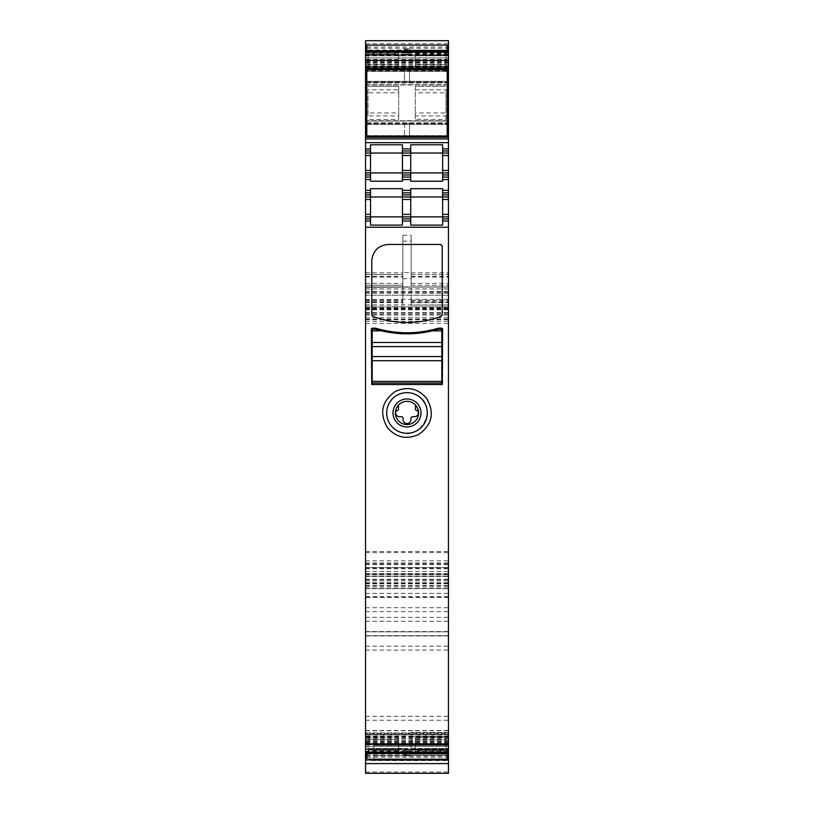 <?xml version="1.0" encoding="UTF-8"?>
<svg xmlns="http://www.w3.org/2000/svg" width="814" height="814" viewBox="0 0 814 814"><rect width="100%" height="100%" fill="white"/><g stroke="black" fill="none" stroke-linecap="round" stroke-linejoin="round"><path stroke-width="0.61" stroke-dasharray="4.07 3.05" d="M366.788 45.35L447.212 45.35M448.453 743.253L365.547 743.253L365.547 749.562L365.547 748.514L448.453 748.514L448.453 749.562L448.453 732.885L448.453 744.576L365.547 744.576L365.547 752.777L365.547 750.03L448.453 750.03L448.453 752.777L448.453 746.397L365.547 746.397M365.547 744.576L365.547 732.885L365.547 733.556L365.547 732.885L448.453 732.885L448.453 733.556L365.547 733.556L365.547 743.253M448.453 750.03L448.453 748.514L365.547 748.514L365.547 750.03M365.547 121.032L448.453 120.91L448.453 123.586L448.453 122.792L365.547 122.792L365.547 124.43L365.547 121.032L448.453 121.032M365.547 120.737L365.547 122.792M448.453 85.012L448.453 81.319L448.453 84.849L365.547 84.849L365.547 81.319L365.547 85.012M365.547 55.779L365.547 71.418L365.547 54.742L365.547 55.779L448.453 55.779L448.453 61.05L365.547 61.05M365.547 54.742L448.453 54.742L365.547 54.742M448.453 61.05L448.453 71.418L365.547 71.418L365.547 70.747L448.453 70.747L448.453 68.305L365.547 68.305M365.547 772.028L448.453 772.028L448.453 773.29L365.547 773.29L365.547 40.7M365.547 291.473L448.453 291.473L448.453 286.915L365.547 287.332L448.453 286.915L448.453 772.028M365.547 760.632L365.547 734.879L448.453 734.879L448.453 763.603L448.453 760.632L365.547 760.632M448.453 760.327L373.84 760.327L373.84 759.737L448.453 759.737L448.453 760.327L448.453 759.625L448.453 760.164L365.547 760.164L365.547 734.879M365.547 635.958L365.547 734.655L365.547 631.817L365.547 635.958L448.453 635.958L448.453 734.655L448.453 635.958M365.547 597.527L365.547 635.683L365.547 593.375L365.547 597.527L448.453 597.527L448.453 635.703L448.453 597.527M365.547 635.683L448.453 635.683L365.547 635.703M448.453 749.562L365.547 749.562L448.453 749.562M448.453 744.576L448.453 746.397M448.453 760.062L373.84 760.062L373.84 744.79L448.453 744.79L448.453 734.879M448.453 744.79L448.453 745.319L373.84 745.319L448.453 745.319L448.453 755.596L373.84 755.596L373.84 744.79M448.453 759.737L448.453 755.596M448.453 291.473L448.453 40.7M365.547 53.032L448.453 53.032L448.453 58.028L365.547 58.028M448.453 68.305L448.453 58.028M448.453 53.032L448.453 55.779M448.453 120.737L448.453 122.792M448.453 123.586L448.453 124.43L448.453 123.586L365.547 123.586L448.453 123.586M448.453 732.508L448.453 736.66L448.453 732.508L411.141 732.508L448.453 732.508M448.453 749.094L448.453 736.66L448.453 753.235L448.453 749.094L411.141 749.094L411.141 732.508L411.141 753.235L448.453 753.235L411.141 753.235L411.141 749.094L448.453 749.094L365.547 749.063M370.523 221.011L365.547 221.011M370.523 225.112L370.523 216.87L365.547 216.87M370.523 192.826L365.547 192.826M365.547 177.076L370.523 177.076M365.547 172.924L370.523 172.924L370.523 181.217M365.547 153.032L370.523 153.032L370.523 144.79M365.547 148.891L370.523 148.891M365.547 137.281L448.453 137.281M447.212 120.91L366.788 120.91L447.212 120.93M448.453 124.43L365.547 124.43L448.453 124.43M448.453 81.319L365.547 81.319L448.453 81.319M447.212 84.849L366.788 84.849M365.547 68.468L448.453 68.468M411.141 302.147L411.141 302.666L448.453 302.666L411.141 302.666L411.141 274.481L411.141 285.256L448.453 285.256L411.141 285.256L411.141 235.307L411.141 305.108L411.141 300.183L411.141 302.147L448.453 302.147M365.547 272.822L402.859 272.822L402.859 235.307L402.859 272.68L411.141 272.68M402.859 272.822L402.859 285.256L365.547 285.256L402.859 285.256L402.859 274.481L365.547 274.481L402.859 274.481L402.859 305.108L402.859 272.68M365.547 302.666L402.859 302.666M365.547 312.617L448.453 312.617M365.547 295.207L448.453 295.207L365.547 295.207M365.547 306.817L448.453 306.817L365.547 306.817M365.547 574.175L448.453 574.175L365.547 574.175M365.547 588.634L448.453 588.634L365.547 588.634M365.547 576.241L448.453 576.241L365.547 576.241M365.547 567.541L448.453 567.541L365.547 567.541M366.788 758.943L447.212 758.943M373.84 759.737L373.84 755.596M411.141 274.481L448.453 274.481L411.141 274.481M442.643 148.891L448.453 148.891M442.643 144.79L442.643 153.032L448.453 153.032M442.643 177.076L448.453 177.076M442.643 192.826L448.453 192.826M448.453 216.87L442.643 216.87L442.643 196.968L448.453 196.968M448.453 221.011L442.643 221.011M375.498 328.164L372.181 328.164A0.824 0.824 0 0 0 371.357 328.988L371.642 384.513M426.139 331.094A109.849 109.849 0 0 0 426.831 330.972M438.502 328.164L441.819 328.164M442.643 384.116L442.643 328.988A0.824 0.824 0 0 0 442.073 328.205M371.764 384.534L442.623 384.249M441.147 316.442A1.659 1.659 0 0 0 442.236 314.886L442.236 246.093A1.659 1.659 0 0 0 440.578 244.434L388.349 244.434A16.585 16.585 0 0 0 371.764 261.009L371.764 314.886A1.659 1.659 0 0 0 372.853 316.442A99.481 99.481 0 0 0 441.147 316.442M442.643 225.112L442.643 216.87L410.734 216.87L410.734 188.675M402.442 225.112L402.442 196.968L442.643 196.968L442.643 188.675M410.734 225.112L410.734 216.87L370.523 216.87L370.523 188.675M402.442 221.011L410.734 221.011M370.523 196.968L402.442 196.968L402.442 188.675M410.734 144.79L410.734 153.032L442.643 153.032L442.643 181.217M442.643 172.924L410.734 172.924L410.734 181.217M410.734 172.924L410.734 153.032M402.442 181.217L402.442 153.032L370.523 153.032L370.523 172.924M402.442 144.79L402.442 153.032M402.442 148.891L410.734 148.891M416.737 395.136C440.323 406.603 419.658 444.434 397.263 430.779M402.442 192.826L410.734 192.826M402.442 177.076L410.734 177.076M412.566 402.777A11.61 11.61 0 0 0 398.504 405.057A11.61 11.61 0 0 0 401.434 423.148A11.61 11.61 0 0 0 415.496 405.057A11.61 11.61 0 0 0 412.566 402.777M415.496 405.057L415.496 409.493A0.834 0.834 0 0 0 416.219 410.307A2.493 2.493 0 0 1 418.396 412.779A3.938 3.938 0 0 1 414.458 416.717L412.596 416.717A1.659 1.659 0 0 0 410.938 418.376L410.938 419.586A3.938 3.938 0 0 1 407 423.524A3.938 3.938 0 0 1 403.062 419.586L403.062 418.376A1.659 1.659 0 0 0 401.404 416.717L399.542 416.717A3.938 3.938 0 0 1 395.604 412.779A2.493 2.493 0 0 1 397.781 410.307A0.834 0.834 0 0 0 398.504 409.493L398.504 405.057M441.819 383.079L441.819 329.202L438.502 329.202C417.501 335.348 396.499 335.348 375.498 329.202L372.181 329.202L372.181 383.079L441.819 383.079M415.293 739.611L415.293 750.6L445.96 750.6L445.96 739.611L415.293 739.611L415.293 752.818L415.293 737.026L445.96 737.026L445.96 749.928L415.293 749.928M415.293 748.839L415.293 737.331L445.96 737.331L445.96 748.839L415.293 748.839L415.293 750.6M445.96 748.839L445.96 750.6M366.788 752.777L366.788 759.218M404.517 748.483L404.517 751.22L404.517 748.483L366.788 748.483M447.212 752.777L447.212 748.483L409.483 748.483L409.483 751.22L409.483 748.483M404.517 750.132L409.483 750.132M447.212 748.483L447.212 754.263L409.483 754.263L409.483 755.911L404.517 755.911L404.517 754.263L366.788 754.263M447.212 754.263L447.212 759.218M404.517 751.22L409.483 751.22M404.517 754.263L404.517 755.911M404.517 754.832L409.483 754.832L409.483 755.911M409.483 754.832L409.483 754.263M398.707 737.026L368.04 737.026L368.04 749.928L398.707 749.928L398.707 737.026L368.04 737.331L368.04 750.6L368.04 739.611L398.707 739.611L398.707 750.6L368.04 750.6M404.517 749.562L409.483 749.562M415.293 752.818L445.96 752.818L445.96 739.916L415.293 739.916M368.04 739.916L368.04 752.818L398.707 752.818L398.707 739.916L368.04 739.611M404.517 753.174L409.483 753.174M398.707 737.331L398.707 748.839L368.04 748.839M398.707 748.839L398.707 750.6M398.707 752.818L398.707 749.928M445.96 752.818L445.96 749.928M368.04 752.818L368.04 749.928M415.293 115.964L415.293 112.943L445.96 112.943L445.96 115.964L415.293 115.964L415.293 119.455L415.293 86.294L445.96 86.294L415.293 86.294L415.293 112.943M415.293 89.784L445.96 89.784L445.96 92.816L415.293 92.816M445.96 92.816L445.96 112.943M366.788 69.719L366.788 136.04L409.483 136.04L409.483 123.606L409.483 136.04L447.212 136.04L447.212 69.719L409.483 69.719L409.483 82.153L409.483 69.719L366.788 69.719M404.517 82.153L409.483 82.153L404.517 82.153L404.517 69.719L404.517 82.153M404.517 123.606L404.517 136.04L404.517 123.606L409.483 123.606L404.517 123.606M398.707 115.964L398.707 119.455L368.04 119.455L398.707 119.455L398.707 86.294L368.04 86.294L398.707 86.294L398.707 89.784L368.04 89.784L368.04 115.964L398.707 115.964L398.707 112.943L368.04 112.943M445.96 115.964L445.96 119.455L415.293 119.455L445.96 119.455L445.96 89.784M398.707 89.784L398.707 92.816L368.04 92.816M398.707 92.816L398.707 112.943M368.04 89.784L368.04 115.964M415.293 66.972L415.293 55.454L445.96 55.454L445.96 66.972L415.293 67.277L415.293 51.486L415.293 64.387L445.96 64.387L445.96 51.486L415.293 51.486M415.293 53.704L415.293 64.693L445.96 64.693L445.96 53.704L415.293 53.704L415.293 55.454M445.96 53.704L445.96 55.454M366.788 45.085L366.788 51.526M404.517 50.041L404.517 48.382L404.517 50.041L366.788 50.041L447.212 50.071L409.483 50.041L409.483 51.119L409.483 48.382L409.483 50.041M447.212 45.085L447.212 55.82L409.483 55.82L409.483 54.162L404.517 54.162L404.517 55.82L366.788 55.82M404.517 48.382L409.483 48.382M447.212 55.82L447.212 51.526M404.517 49.471L409.483 49.471M404.517 55.82L404.517 54.162M404.517 53.083L409.483 53.083L409.483 54.162M409.483 53.083L409.483 55.82M398.707 64.387L368.04 64.387L368.04 51.486L398.707 51.486L398.707 64.693L368.04 64.693L368.04 53.704L368.04 66.972L398.707 66.972L398.707 55.454L368.04 55.454M404.517 51.119L409.483 51.119M415.293 54.375L445.96 54.375L445.96 67.277L415.293 67.277M368.04 67.277L368.04 54.375L398.707 54.375L398.707 67.277L368.04 66.972M404.517 54.731L409.483 54.731M398.707 64.693L398.707 53.704L368.04 53.704M398.707 53.704L398.707 55.454M398.707 54.375L398.707 51.486M445.96 54.375L445.96 51.486M368.04 54.375L368.04 51.486M366.788 47.039L447.212 47.039M366.788 48.28L447.212 48.28M365.547 43.671L448.453 43.671M448.453 746.275L365.547 746.275M448.453 744.861L365.547 744.861M448.453 742.256L365.547 742.256M448.453 740.282L365.547 740.282M448.453 739.997L365.547 739.997M448.453 737.881L365.547 737.881M448.453 737.026L365.547 737.026M448.453 735.998L365.547 735.998M448.453 734.269L365.547 734.269M448.453 736.243L365.547 736.243M448.453 736.528L365.547 736.528M448.453 738.644L365.547 738.644M448.453 741.412L365.547 741.412M448.453 741.717L365.547 741.717M448.453 743.131L365.547 743.131M365.547 751.261L448.453 751.261M366.788 135.623L447.212 135.623M366.788 123.667L447.212 123.667M366.788 122.873L447.212 122.873M447.212 120.737L366.788 120.737M447.212 85.012L366.788 85.012M448.453 82.957L365.547 82.957M448.453 82.173L365.547 82.173L448.453 82.173M448.453 84.727L365.547 84.727M447.212 84.829L366.788 84.829M366.788 82.875L447.212 82.875M366.788 82.092L447.212 82.092M366.788 70.126L447.212 70.126M365.547 54.273L448.453 54.273M365.547 55.24L448.453 55.24M448.453 61.172L365.547 61.172M448.453 62.586L365.547 62.586M448.453 62.892L365.547 62.892M448.453 65.659L365.547 65.659M448.453 67.776L365.547 67.776M448.453 68.061L365.547 68.061M448.453 70.035L365.547 70.035M448.453 67.277L365.547 67.277M448.453 66.422L365.547 66.422M448.453 64.306L365.547 64.306M448.453 64.011L365.547 64.011M448.453 62.047L365.547 62.047M448.453 59.727L365.547 59.727M448.453 59.442L365.547 59.442M448.453 57.896L365.547 57.896M365.547 51.76L448.453 51.76M366.788 51.119L447.212 51.119M365.547 51.943L448.453 51.943M411.141 272.822L448.453 272.822M402.859 235.307L411.141 235.307M365.547 283.404L402.859 283.404M365.547 276.333L402.859 276.333M365.547 277.045L402.859 277.045M365.547 301.129L402.859 301.129M365.547 302.147L402.859 302.147M365.547 305.108L402.859 305.108M402.859 278.744L411.141 278.744M411.141 305.108L448.453 305.108M365.547 307.611L448.453 307.611M365.547 304.945L448.453 304.945M365.547 292.267L448.453 292.267M365.547 288.99L448.453 288.99M365.547 287.057L448.453 287.057L365.547 287.057M365.547 288.909L448.453 288.909M365.547 293.223L448.453 293.223M365.547 299.349L448.453 299.349M365.547 308.882L448.453 308.882M365.547 312.993L448.453 312.993M365.547 315.089L448.453 315.089M365.547 319.057L448.453 319.057M365.547 317.694L448.453 317.694M365.547 309.137L448.453 309.137M365.547 308.353L448.453 308.353M365.547 309.808L448.453 309.808M365.547 314.102L448.453 314.102M365.547 321.276L448.453 321.276M365.547 323.423L448.453 323.423M365.547 551.526L448.453 551.526M365.547 552.604L448.453 552.604M365.547 560.826L448.453 560.826M365.547 562.973L448.453 562.973M365.547 571.459L448.453 571.459M365.547 574.43L448.453 574.43M365.547 576.058L448.453 576.058M365.547 580.982L448.453 580.982M365.547 582.804L448.453 582.804M365.547 583.76L448.453 583.76M365.547 585.754L448.453 585.754M365.547 586.975L448.453 586.975M365.547 579.69L448.453 579.69M365.547 564.662L448.453 564.662M365.547 567.999L448.453 567.999M365.547 579.314L448.453 579.314M365.547 583.231L448.453 583.231M365.547 596.642L448.453 596.642M365.547 588.43L448.453 588.43M365.547 585.459L448.453 585.459M365.547 576.434L448.453 576.434M365.547 573.636L448.453 573.636M365.547 568.772L448.453 568.772M365.547 567.643L448.453 567.643M365.547 579.792L448.453 579.792M365.547 596.804L448.453 596.804M365.547 755.473L448.453 755.473M365.547 744.159L448.453 744.159M373.84 759.971L448.453 759.971M365.547 730.758L448.453 730.758M365.547 752.35L448.453 752.35M366.788 757.264L447.212 757.264M366.788 756.023L447.212 756.023M366.788 754.222L447.212 754.222M366.788 753.184L447.212 753.184M365.547 752.543L448.453 752.543M365.547 734.635L448.453 734.635L365.547 734.655M365.547 730.514L448.453 730.514M365.547 650.091L448.453 650.091M365.547 646.174L448.453 646.174M365.547 631.837L448.453 631.837L365.547 631.817M365.547 716.33L448.453 716.33M365.547 720.248L448.453 720.248M365.547 631.562L448.453 631.562M365.547 611.619L448.453 611.619M365.547 607.702L448.453 607.702M365.547 593.406L448.453 593.406M365.547 617.358L448.453 617.358M365.547 621.275L448.453 621.275M373.84 750.294L448.453 750.294M411.141 301.129L448.453 301.129M411.141 277.045L448.453 277.045M411.141 276.333L448.453 276.333M411.141 283.404L448.453 283.404M411.141 736.66L448.453 736.66L411.141 736.66M402.859 241.148L411.141 241.148M441.819 381.42L372.181 381.42M365.547 732.875L448.453 732.875M365.547 55.79L448.453 55.79M448.453 71.429L365.547 71.429M365.547 300.183L402.859 300.183M365.547 286.915L448.453 286.915L365.547 286.915M365.547 319.668L448.453 319.668M365.547 574.582L448.453 574.582M365.547 563.848L448.453 563.848M365.547 596.723L448.453 596.723M365.547 730.728L448.453 730.728M365.547 593.375L448.453 593.375M373.84 759.625L448.453 759.625M411.141 300.183L448.453 300.183"/><path stroke-width="1.22" d="M447.212 45.35L448.453 45.35L448.453 40.7L365.547 40.7L365.547 48.28L366.788 48.28M448.453 45.35L448.453 85.012L447.212 85.012M365.547 45.35L366.788 45.35M365.547 743.884L448.453 743.884L448.453 227.228L365.547 227.228L365.547 754.222L366.788 754.222M365.547 227.228L365.547 179.558L370.523 179.558L370.523 181.217L402.442 181.217L402.442 179.558L410.734 179.558L410.734 181.217L442.643 181.217L442.643 179.558L448.453 179.558L448.453 120.93L447.212 120.91L448.453 120.93L448.453 85.012M366.788 120.737L365.547 120.737L365.547 179.558M365.547 120.737L365.547 82.875L366.788 82.875M365.547 48.28L365.547 82.875M365.547 754.222L365.547 773.3L448.453 773.3L448.453 743.884M448.453 196.968L442.643 196.968L442.643 214.377L448.453 214.377L448.453 179.558M448.453 214.377L448.453 221.011L442.643 221.011L442.643 225.112L410.734 225.112L410.734 221.011L402.442 221.011L402.442 214.377L410.734 214.377L410.734 196.968L442.643 196.968L442.643 188.675L410.734 188.675L410.734 192.826L402.442 192.826L402.442 188.675L370.523 188.675L370.523 190.334L365.547 190.334M448.453 227.228L448.453 221.011M365.547 752.777L448.453 752.777M372.181 328.164L371.357 328.988L371.764 384.534L442.236 384.534L442.643 328.988L441.819 328.164L438.502 328.164C417.501 334.31 396.499 334.31 375.498 328.164L372.181 328.164M441.147 316.442L442.236 314.886L442.236 246.093L440.578 244.434L388.349 244.434C378.276 245.411 372.751 250.936 371.764 261.009L371.764 314.886L372.853 316.442C395.614 324.481 418.386 324.481 441.147 316.442M395.278 391.493C381.776 401.149 379.151 413.176 387.393 427.574C396.143 437.617 406.583 439.896 418.722 434.422C432.224 424.766 434.849 412.739 426.607 398.341C417.857 388.309 407.417 386.019 395.278 391.493M365.547 192.826L370.523 192.826L370.523 196.968L365.547 196.968L370.523 196.968L370.523 225.112L402.442 225.112L402.442 221.011M370.523 221.011L365.547 221.011M442.643 214.377L442.643 216.87L365.547 216.87M370.523 192.826L370.523 190.334M365.547 177.076L370.523 177.076L370.523 179.558M370.523 177.076L370.523 153.032L448.453 153.032M365.547 172.924L402.442 172.924L402.442 175L410.734 175L410.734 172.924L448.453 172.924L442.643 172.924L442.643 170.441L448.453 170.441M365.547 153.032L370.523 153.032L370.523 148.891L365.547 148.891M370.523 148.891L370.523 144.79L402.442 144.79L402.442 148.891L410.734 148.891L410.734 144.79L442.643 144.79L442.643 148.891L448.453 148.891M365.547 137.281L448.453 137.281M366.788 120.91L365.547 120.91L366.788 120.93M448.453 84.849L447.212 84.849M366.788 84.849L365.547 84.849M365.547 68.468L448.453 68.468M365.547 51.526L448.453 51.526M365.547 758.943L366.788 758.943M447.212 758.943L448.453 758.943M442.643 170.441L442.643 148.891M442.643 172.924L442.643 175L448.453 175M448.453 177.076L442.643 177.076L442.643 175M442.643 177.076L442.643 179.558M448.453 192.826L442.643 192.826M448.453 218.935L442.643 218.935L442.643 216.87L448.453 216.87M442.643 218.935L442.643 221.011M375.498 328.164A109.849 109.849 0 0 0 426.139 331.094M426.831 330.972A109.849 109.849 0 0 0 438.502 328.164M397.263 395.136A20.309 20.309 0 0 0 397.263 430.779A20.309 20.309 0 0 0 427.309 412.963A20.309 20.309 0 0 0 397.263 395.136M410.734 199.461L402.442 199.461L402.442 196.968L410.734 196.968L410.734 192.826M410.734 221.011L410.734 214.377M402.442 199.461L402.442 214.377M410.734 194.892L402.442 194.892L402.442 196.968L370.523 196.968M402.442 194.892L402.442 192.826M370.523 172.924L410.734 172.924L402.442 172.924L402.442 150.956L410.734 150.956L410.734 148.891M410.734 150.956L410.734 172.924M402.442 179.558L402.442 177.076L410.734 177.076L410.734 175M410.734 177.076L410.734 179.558M402.442 177.076L402.442 175M402.442 150.956L402.442 148.891M397.263 430.779A20.309 20.309 0 0 1 389.173 403.225A20.309 20.309 0 0 1 416.737 395.136M402.442 153.032L410.734 153.032M400.284 425.244A14.001 14.001 0 0 1 394.719 406.247A14.001 14.001 0 0 1 413.716 400.671A14.001 14.001 0 0 1 419.281 419.668A14.001 14.001 0 0 1 400.284 425.244M412.566 402.777A11.61 11.61 0 0 0 398.504 405.057A11.61 11.61 0 0 0 401.434 423.148A11.61 11.61 0 0 0 415.496 405.057A11.61 11.61 0 0 0 412.566 402.777M415.496 405.057L415.496 409.493A0.834 0.834 0 0 0 416.219 410.307A2.493 2.493 0 0 1 418.396 412.779A3.938 3.938 0 0 1 414.458 416.717L412.596 416.717A1.659 1.659 0 0 0 410.938 418.376L410.938 419.586A3.938 3.938 0 0 1 407 423.524A3.938 3.938 0 0 1 403.062 419.586L403.062 418.376A1.659 1.659 0 0 0 401.404 416.717L399.542 416.717A3.938 3.938 0 0 1 395.604 412.779A2.493 2.493 0 0 1 397.781 410.307A0.834 0.834 0 0 0 398.504 409.493L398.504 405.057M372.181 381.42L441.819 381.42L441.819 383.079L372.181 383.079L372.181 356.552L441.819 356.552L441.819 330.85L432.315 330.85A109.849 109.849 0 0 1 381.685 330.85L372.181 330.85L372.181 329.202L375.498 329.202L381.685 330.85M441.819 381.42L441.819 356.552L372.181 356.552L372.181 346.611L441.819 346.611L372.181 346.611L372.181 330.85M432.315 330.85L438.502 329.202L441.819 329.202L441.819 330.85M447.212 752.777L447.212 753.438L366.788 753.438L366.788 752.777M366.788 753.438L366.788 759.218L447.212 759.218L447.212 753.438M366.788 69.719L366.788 136.04L447.212 136.04L447.212 69.719L366.788 69.719M366.788 51.526L366.788 45.085L447.212 45.085L447.212 50.865L366.788 50.865M447.212 51.526L447.212 50.865M365.547 47.039L366.788 47.039M447.212 47.039L448.453 47.039M447.212 48.28L448.453 48.28M365.547 50.071L366.788 50.071M447.212 50.071L448.453 50.071M365.547 752.126L448.453 752.126M370.523 218.935L365.547 218.935M370.523 214.377L365.547 214.377M370.523 199.461L365.547 199.461M370.523 194.892L365.547 194.892M402.442 190.334L410.734 190.334M442.643 190.334L448.453 190.334M365.547 175L370.523 175M365.547 170.441L370.523 170.441M365.547 155.515L370.523 155.515M365.547 150.956L370.523 150.956M365.547 142.674L448.453 142.674M365.547 138.94L448.453 138.94M365.547 135.623L366.788 135.623M447.212 135.623L448.453 135.623M365.547 123.667L366.788 123.667M447.212 123.667L448.453 123.667M365.547 122.873L366.788 122.873M447.212 122.873L448.453 122.873M448.453 120.737L447.212 120.737M366.788 85.012L365.547 85.012M448.453 84.829L447.212 84.829M366.788 84.829L365.547 84.829M447.212 82.875L448.453 82.875M365.547 82.092L366.788 82.092M447.212 82.092L448.453 82.092M365.547 70.126L366.788 70.126M447.212 70.126L448.453 70.126M365.547 66.809L448.453 66.809M365.547 60.419L448.453 60.419M365.547 52.177L448.453 52.177M365.547 51.119L366.788 51.119M447.212 51.119L448.453 51.119M365.547 757.264L366.788 757.264M447.212 757.264L448.453 757.264M365.547 756.023L366.788 756.023M447.212 756.023L448.453 756.023M447.212 754.222L448.453 754.222M365.547 753.184L366.788 753.184M447.212 753.184L448.453 753.184M442.643 150.956L448.453 150.956M442.643 155.515L448.453 155.515M448.453 194.892L442.643 194.892M448.453 199.461L442.643 199.461M410.734 218.935L402.442 218.935M402.442 155.515L410.734 155.515M402.442 170.441L410.734 170.441M441.819 342.46L372.181 342.46M441.819 360.704L372.181 360.704M365.547 763.603L448.453 763.603"/></g></svg>
